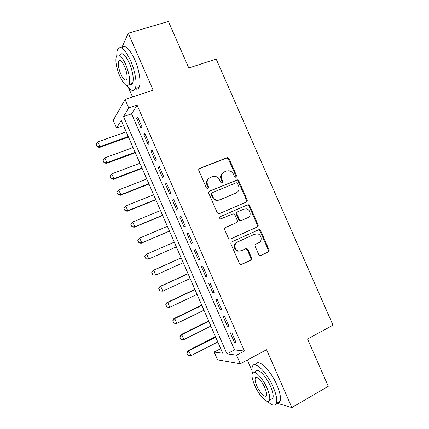 <?xml version="1.0" encoding="UTF-8"?>
<svg xmlns="http://www.w3.org/2000/svg" width="429" height="429" viewBox="0 0 429 429"><rect width="100%" height="100%" fill="white"/><g stroke="black" fill="none" stroke-linecap="round" stroke-linejoin="round"><path stroke-width="0.64" d="M235.971 177.161L236.513 175.617L229.07 158.628L227.59 157.518L199.657 168.356C198.766 168.822 198.493 169.568 198.831 170.592L206.408 187.923L207.346 188.685L207.985 188.626L208.558 187.044L207.577 184.802C206.494 181.521 207.363 179.129 210.189 177.617L212.473 176.7L215.111 176.399C217.154 176.786 218.645 177.955 219.584 179.917L220.554 182.137L221.514 182.904L222.104 182.84L222.662 181.279L221.691 179.059C220.613 175.81 221.461 173.439 224.233 171.959L226.474 171.053L228.941 170.747C231.011 171.096 232.523 172.27 233.483 174.26L234.448 176.464L235.419 177.225L235.971 177.161M235.762 177.22L235.88 176.008L228.453 159.062L226.973 157.958L199.04 168.801M207.84 188.674L207.985 187.414L207.009 185.178L207.577 184.802M221.927 182.893L222.056 181.66L221.091 179.445L221.691 179.059M258.703 254.504L259.76 255.491L260.88 255.432L268.232 251.984C269.069 251.474 269.315 250.713 268.978 249.699L260.676 230.759L259.524 229.735L258.521 229.815L231.805 241.865C230.936 242.374 230.668 243.146 231.011 244.181L239.457 263.503L240.471 264.478L241.677 264.436L250.783 260.167C251.641 259.647 251.898 258.875 251.555 257.845L247.962 249.64L246.884 248.643L245.769 248.702L241.254 250.777L238.17 250.922C234.293 249.817 233.778 243.49 237.435 242.058L254.322 234.331L257.759 233.896C261.706 234.792 262.468 241.243 258.784 242.717L255.893 244.047C255.046 244.551 254.788 245.318 255.132 246.337L258.703 254.504M236.577 355.174L240.32 363.754L217.535 359.824L214.151 352.053L222.715 353.249L121.219 120.393L116.565 128.056L113.218 120.377L125.064 99.517L128.754 107.99L123.52 116.602L226.946 353.834L236.577 355.174L244.412 351.045L137.098 105.153L128.754 107.99M125.064 99.517L153.137 90.144L128.271 33.242L168.404 21.45L188.803 68.007L216.168 59.046L333.001 325.198L307.545 338.996L328.276 386.309L291.849 407.55L266.581 349.726L240.32 363.754M246.359 202.054C247.206 201.576 247.458 200.831 247.125 199.823L238.846 180.936L237.473 179.848L209.599 191.087C208.714 191.57 208.44 192.321 208.784 193.35L217.208 212.623L218.431 213.674L219.45 213.599L246.359 202.054M249.753 205.834L258.043 224.748C258.381 225.756 258.129 226.512 257.287 227.005L230.555 239.001L229.435 239.06L228.33 238.047L224.716 229.783C224.372 228.754 224.64 227.987 225.52 227.483L236.508 222.651C237.371 222.152 237.628 221.396 237.291 220.372L234.915 214.945L233.698 213.894L232.711 213.974L220.511 218.994C219.375 218.286 219.283 217.508 220.243 216.656L247.587 204.864L248.498 204.778L249.753 205.834L249.083 206.145L257.346 225.005L258.043 224.748M276.877 403.185L291.849 407.55M128.271 33.242L121.686 47.935M247.184 200.402L246.965 199.903M141.935 126.796L137.607 116.876L136.669 118.265L140.964 128.115L141.935 126.796M149.153 143.334L144.82 133.408L143.833 134.685L148.134 144.546L149.153 143.334M156.376 159.894L152.043 149.957L151.003 151.126L155.309 160.993L156.376 159.894M163.605 176.464L159.266 166.522L158.178 167.573L162.489 177.45L163.605 176.464M170.844 193.05L166.5 183.097L165.363 184.036L169.675 193.924L170.844 193.05M178.083 209.647L173.74 199.683L172.549 200.515L176.866 210.408L178.083 209.647M185.333 226.26L180.984 216.291L179.746 217.01L184.068 226.909L185.333 226.26M192.589 242.884L188.234 232.909L186.947 233.515L191.27 243.425L192.589 242.884M199.85 259.529L195.49 249.539L194.155 250.032L198.482 259.953L199.85 259.529M207.116 276.179L202.756 266.189L201.367 266.565L205.7 276.496L207.116 276.179M214.387 292.851L210.022 282.845L208.585 283.113L212.923 293.05L214.387 292.851M221.67 309.534L217.299 299.522L215.814 299.678L220.152 309.62L221.67 309.534M228.952 326.233L224.582 316.211L223.042 316.253L227.386 326.201L228.952 326.233M137.098 105.153L131.558 113.841L234.513 349.876L244.412 351.045M230.282 332.84L234.625 342.798L236.245 342.943L231.869 332.915L230.282 332.84M247.329 360.011L252.054 370.838M220.715 348.659L214.151 352.053M123.504 125.633L116.565 128.056M128.518 87.768L132.556 97.018M131.558 113.841L123.52 116.602M234.513 349.876L226.946 353.834M136.669 118.265L138.009 117.798M143.833 134.685L145.168 134.207M151.003 151.126L152.333 150.627M158.178 167.573L159.508 167.063M165.363 184.036L166.683 183.515M172.549 200.515L173.868 199.978M179.746 217.01L181.059 216.457M247.27 200.364L246.6 200.649M191.27 243.425L192.573 242.852M186.947 233.515L188.251 232.947M198.482 259.953L199.78 259.363M205.7 276.496L206.987 275.89M212.923 293.05L214.205 292.433M220.152 309.62L221.428 308.987M227.386 326.201L228.662 325.557M234.625 342.798L235.896 342.144M223.085 172.619C220.726 174.233 220.061 176.507 221.091 179.445M208.982 178.319C206.639 179.971 205.979 182.255 207.009 185.178M245.967 202.225L246.461 200.15L238.202 181.311L236.835 180.228L209.111 191.409M237.553 183.553L236.599 182.792L236.025 182.856L212.28 192.675L211.712 194.257L212.746 196.621C213.604 198.45 214.977 199.598 216.854 200.064L219.889 199.796L236.084 192.991C238.819 191.473 239.65 189.103 238.572 185.875L237.553 183.553M212.001 192.841L211.127 194.605L211.712 194.257M236.186 192.948L219.289 200.129L216.264 200.397C214.387 199.93 213.02 198.788 212.162 196.965L211.127 194.605M230.169 239.119L256.596 227.257C257.432 226.764 257.684 226.013 257.346 225.005M220.039 216.768L247.587 204.864M247.742 217.707C251.571 216.254 250.6 209.577 246.471 208.869L243.972 209.1L237.784 211.776C236.926 212.264 236.669 213.02 237.006 214.039L239.377 219.455L240.572 220.501L241.57 220.42L247.742 217.707M237.784 211.776L237.14 212.076C236.282 212.564 236.025 213.315 236.363 214.334L237.006 214.039M241.57 220.42L239.918 220.774L238.728 219.734L236.363 214.334M249.083 206.145L247.828 205.089L246.922 205.175M240.363 251.067L237.521 251.115C233.649 250.016 233.135 243.704 236.787 242.272L254.322 234.331M241.039 264.58L250.096 260.333C250.954 259.818 251.212 259.046 250.868 258.022L247.286 249.839L245.624 248.766M260.258 255.571L267.508 252.172C268.345 251.662 268.592 250.906 268.254 249.893L259.974 231.006L258.821 229.982L258.226 229.944M126.206 131.826L97.844 141.87L99.936 146.67L128.26 136.54M97.12 146.562L96.08 144.165L97.04 146.702L99.936 146.67L99.453 147.496L128.507 137.103M97.844 141.87L96.08 144.165M97.04 146.702L99.453 147.496M126.839 85.65C130.631 90.782 133.408 91.758 135.178 88.578C137.334 84.325 135.269 71.16 130.598 60.661C124.93 48.927 120.624 45.136 117.685 49.292C117.047 50.708 116.758 52.74 116.817 55.384M135.092 88.76C136.862 89.618 138.192 89.13 139.093 87.291C141.307 83.028 139.307 69.873 134.647 59.4C129.065 47.844 124.753 44.026 121.707 47.946M119.53 60.891L119.487 60.344M120.061 54.933C122.195 51.947 125.295 54.676 129.36 63.111C132.91 72.034 134.009 78.732 132.652 83.21C132.003 84.577 131.017 84.894 129.692 84.175M125.649 64.275C121.584 55.813 118.506 53.073 116.42 56.043C115.128 60.666 116.248 67.38 119.793 76.174C123.793 84.593 126.871 87.328 129.038 84.39C130.341 79.917 129.215 73.214 125.649 64.275M120.796 74.137C123.38 79.569 125.365 81.333 126.748 79.435C127.59 76.539 126.861 72.217 124.571 66.474C121.954 61.025 119.97 59.261 118.618 61.17C117.782 64.13 118.506 68.452 120.796 74.137M130.346 83.966L130.754 84.545M267.648 401.426C272.083 405.668 275 406.343 276.405 403.453C277.445 400.123 276.362 394.653 273.155 387.055C266.677 371.777 254.241 359.926 252.391 366.484C251.828 368.002 251.834 370.227 252.408 373.166M277 403.11C278.464 403.362 279.483 402.772 280.057 401.356C281.134 398.01 280.073 392.546 276.877 384.963C270.415 369.723 257.899 357.958 255.984 364.543M255.941 377.804L255.856 377.466M255.614 371.632C256.976 366.892 265.937 375.525 270.56 386.438C272.865 391.902 273.643 395.844 272.892 398.246L270.72 399.485M267.144 388.352C262.516 377.418 253.603 368.72 252.284 373.445C251.555 375.879 252.349 379.821 254.654 385.269C259.052 395.747 268.034 404.992 269.525 400.166C270.249 397.769 269.455 393.833 267.144 388.352M256.789 385.794C259.647 392.599 265.428 398.493 266.366 395.393C266.838 393.849 266.323 391.307 264.832 387.778C261.878 380.786 256.129 375.123 255.26 378.18C254.794 379.74 255.303 382.282 256.789 385.794M133.06 147.549L104.805 157.872L106.896 162.671L135.114 152.268M104.075 162.553L103.03 160.156L103.995 162.682L106.896 162.671L106.387 163.428L135.323 152.745M104.805 157.872L103.03 160.156M103.995 162.682L106.387 163.428M139.913 163.283L111.771 173.884L113.862 178.689L141.972 168.002M111.036 178.561L109.99 176.158L110.95 178.673L113.862 178.689L113.32 179.365L142.149 168.404M111.771 173.884L109.99 176.158M110.95 178.673L113.32 179.365M116.865 192.278L118.002 194.578L116.865 192.278L118.742 189.908L120.839 194.718L148.836 183.757M118.002 194.578L120.839 194.718L120.259 195.318L148.976 184.068M146.777 179.027L118.742 189.908L116.956 192.176M117.911 194.68L120.259 195.318M123.831 208.296L124.978 210.607L123.831 208.296L125.718 205.947L127.815 210.762L155.711 199.517M124.978 210.607L127.815 210.762L127.204 211.288L155.813 199.753M153.646 194.787L125.718 205.947L123.933 208.204M124.877 210.698L127.204 211.288M130.802 224.324L131.955 226.651L130.802 224.324L132.706 221.997L134.797 226.818L162.586 215.294M131.955 226.651L134.797 226.818L134.154 227.268L162.65 215.444M160.521 210.559L132.706 221.997L130.909 224.244M131.848 226.727L134.154 227.268M137.779 240.363L138.937 242.707L137.779 240.363L139.693 238.063L141.79 242.884L169.466 231.081M138.937 242.707L141.79 242.884L141.114 243.259L169.498 231.151M167.401 226.34L139.693 238.063L137.891 240.299M138.83 242.771L141.114 243.259M144.766 256.419L145.93 258.778L144.766 256.419L145.983 254.461L146.686 254.14L148.788 258.966L176.351 246.884M145.93 258.778L148.788 258.966L148.075 259.266L145.812 258.832M174.287 242.138L146.686 254.14L144.879 256.37M181.145 257.883L152.955 270.479L153.689 270.232L155.786 275.064L183.247 262.693M152.922 274.86L155.786 275.064L152.799 274.898L151.877 272.447L152.799 274.898M181.177 257.952L153.689 270.232L151.877 272.447M151.753 272.49L152.955 270.479M188.009 273.622L159.926 286.508L160.693 286.336L162.795 291.173L190.144 278.523M159.926 290.959L162.795 291.173L159.797 290.985L158.875 288.545L159.797 290.985M188.074 273.772L160.693 286.336L158.875 288.545M158.746 288.572L159.926 286.508M194.873 289.377L166.902 302.547L167.707 302.456L169.809 307.293L197.045 294.358M166.935 307.067L169.809 307.293L166.801 307.078L165.878 304.649L166.801 307.078M194.975 289.607L167.707 302.456L165.878 304.649M165.75 304.665L166.902 302.547M201.748 305.142L173.884 318.602L174.721 318.586L176.828 323.428L203.957 310.215M173.943 323.193L176.828 323.428L173.804 323.193L172.892 320.774L173.804 323.193M201.882 305.453L174.721 318.586L172.892 320.774M172.753 320.774L173.884 318.602M208.623 320.919L180.877 334.668L181.746 334.733L183.853 339.575L210.87 326.078M179.767 336.894L180.963 339.328L179.767 336.894L180.877 334.668M208.794 321.316L181.746 334.733L179.912 336.904M183.853 339.575L180.963 339.328M215.508 336.711L187.87 350.75L188.776 350.89L190.884 355.738L217.793 341.956M186.787 353.029L187.988 355.475L186.787 353.029L187.87 350.75M215.717 337.189L188.776 350.89L186.931 353.056M190.884 355.738L187.988 355.475M235.88 176.008L236.513 175.617M207.985 187.414L208.558 187.044M222.056 181.66L222.662 181.279M248.557 205.443L248.246 204.746M246.895 201.657L246.616 201.013M227.928 158.36L227.552 157.513M199.11 168.774L199.657 168.356M226.276 158.054L226.887 157.615M228.453 159.062L229.07 158.628M209.17 191.355L209.599 191.087M236.03 180.325L236.669 179.944M238.202 181.311L238.846 180.936M246.461 200.15L247.125 199.823M212.162 196.965L212.746 196.621M219.289 200.129L219.889 199.796M235.446 193.34L236.084 192.991M256.596 227.257L257.287 227.005M238.728 219.734L239.377 219.455M236.787 242.272L237.435 242.058M247.286 249.839L247.962 249.64M250.868 258.022L251.555 257.845M250.096 260.333L250.783 260.167M241.071 264.58L241.677 264.436M259.974 231.006L260.676 230.759M268.254 249.893L268.978 249.699M267.508 252.172L268.232 251.984M260.339 255.571L260.88 255.432M226.973 157.958L227.59 157.518M236.835 180.228L237.473 179.848M216.264 200.397L216.854 200.064M239.918 220.774L240.572 220.501M247.828 205.089L248.498 204.778M237.521 251.115L238.17 250.922M246.214 248.841L246.884 248.643M258.821 229.982L259.524 229.735M120.517 60.586L118.618 61.17M132.652 83.21L129.038 84.39M135.178 88.578L139.093 87.291M256.665 377.407L255.26 378.18M272.892 398.246L269.525 400.166M276.405 403.453L280.057 401.356"/></g></svg>
